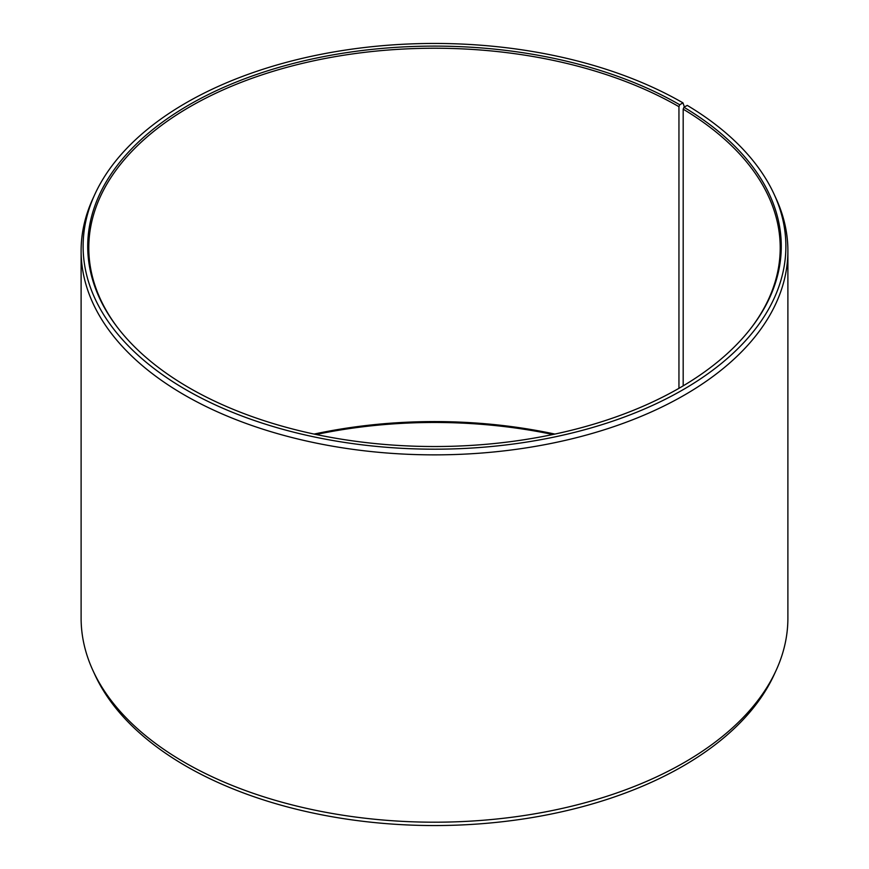<?xml version="1.0" encoding="UTF-8"?>
<svg xmlns="http://www.w3.org/2000/svg" width="869" height="869" viewBox="0 0 869 869"><rect width="100%" height="100%" fill="white"/><g stroke="black" fill="none" stroke-linecap="round" stroke-linejoin="round"><path stroke-width="1.3" d="M750.577 328.678A345.71 199.598 -0 0 0 780.21 247.828A345.71 199.598 -0 0 0 683.186 109.168L683.186 385.847M684.392 106.996L682.969 102.868L679.71 104.747A346.774 200.207 -0 0 0 237.845 81.414A346.774 200.207 -0 0 0 117.934 328.047A346.774 200.207 -0 0 0 189.29 387.889A346.774 200.207 -0 0 0 751.066 328.047A346.774 200.207 -0 0 0 683.946 107.245L683.186 109.168M682.969 102.868A351.38 202.868 -0 0 0 343.298 50.402A351.38 202.868 -0 0 0 94.96 194.102A351.38 202.868 -0 0 0 186.031 389.768A351.38 202.868 -0 0 0 609.962 422.084A351.38 202.868 -0 0 0 774.04 194.102A351.38 202.868 -0 0 0 687.26 105.399L683.946 107.245M94.96 194.102L93.016 198.328A353.39 204.03 -0 0 0 81.11 250.837A353.39 204.03 -0 0 0 184.608 395.102A353.39 204.03 -0 0 0 569.738 439.334A353.39 204.03 -0 0 0 787.89 250.837A353.39 204.03 -0 0 0 775.984 198.328L774.04 194.102M81.11 250.837L81.11 618.163A353.39 204.03 -0 0 0 93.016 670.672A353.39 204.03 -0 0 0 184.608 762.439A353.39 204.03 -0 0 0 526.223 815.209A353.39 204.03 -0 0 0 775.984 670.672A353.39 204.03 -0 0 0 787.89 618.163L787.89 250.837M93.016 670.672L94.96 674.898A351.38 202.868 -0 0 0 186.031 766.132A351.38 202.868 -0 0 0 525.702 818.598A351.38 202.868 -0 0 0 774.04 674.898L775.984 670.672M554.889 434.076A345.71 199.598 -0 0 0 314.111 434.076M552.88 434.5A346.774 200.207 -0 0 0 316.12 434.5M679.71 104.747L678.95 106.691A345.71 199.598 -0 0 0 302.206 63.426A345.71 199.598 -0 0 0 88.79 247.828A345.71 199.598 -0 0 0 118.423 328.678M678.95 106.691L678.95 388.324"/></g></svg>
